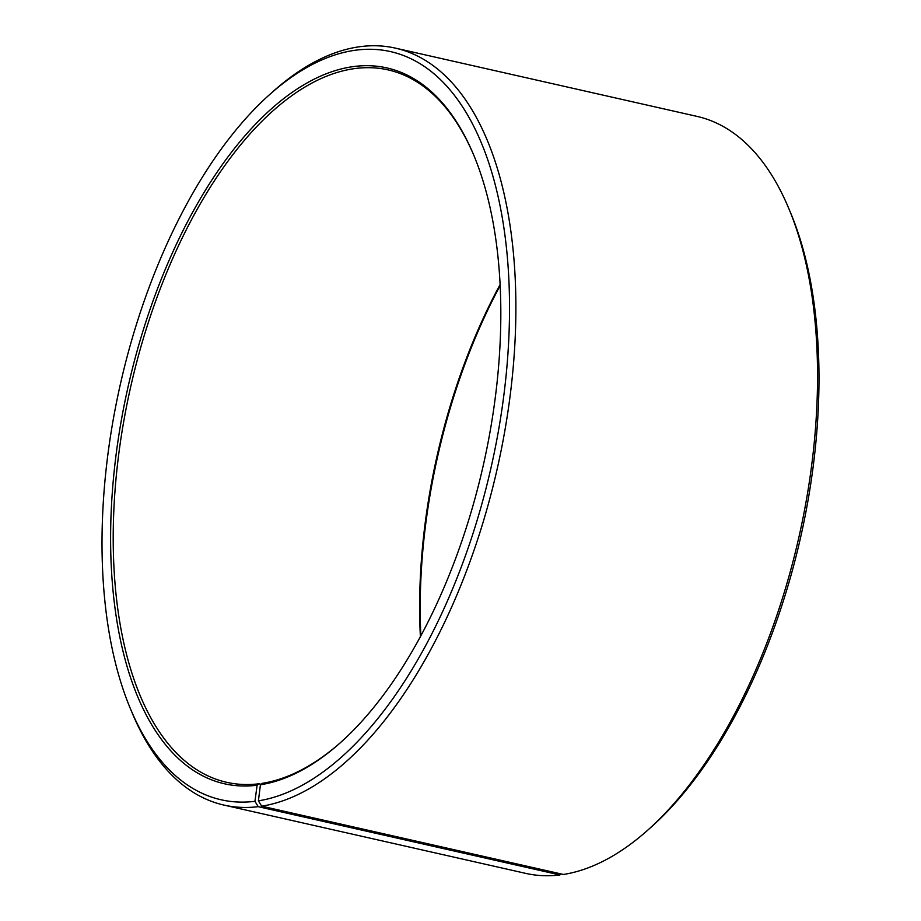 <?xml version="1.0" encoding="UTF-8"?>
<svg xmlns="http://www.w3.org/2000/svg" width="921" height="921" viewBox="0 0 921 921"><rect width="100%" height="100%" fill="white"/><g stroke="black" fill="none" stroke-linecap="round" stroke-linejoin="round"><path stroke-width="1.38" d="M561.142 873.948L559.899 874.95L258.214 806.669L254.944 801.328L257.12 785.233L258.916 783.794L261.046 784.278M258.916 783.794A365.234 180.953 102.8 0 1 226.716 782.309A365.234 180.953 102.8 0 1 130.84 386.141A365.234 180.953 102.8 0 1 387.948 69.858A365.234 180.953 102.8 0 1 473.866 155.419M341.104 742.073A365.234 180.953 102.8 0 1 262.197 783.334L260.424 784.773A367.065 181.863 102.8 0 0 340.413 742.683A367.065 181.863 102.8 0 0 473.509 154.567A367.065 181.863 102.8 0 0 149.824 310.009A367.065 181.863 102.8 0 0 257.12 785.233M420.39 636.733A365.234 180.953 102.8 0 1 500.08 284.635M420.874 635.847A367.065 181.863 102.8 0 1 500.126 285.648M254.944 801.328A383.493 190.002 102.8 0 1 130.552 709.032A383.493 190.002 102.8 0 1 269.611 94.587L273.042 91.513A388.063 192.27 102.8 0 1 395.316 48.111L697.001 116.391A388.063 192.27 102.8 0 1 788.664 208.204L790.448 212.452A383.493 190.002 102.8 0 1 651.389 826.908L647.958 829.971A388.063 192.27 102.8 0 1 563.399 874.466L261.702 806.186L258.398 800.844L260.424 784.773M559.899 874.95A388.063 192.27 102.8 0 1 525.684 873.373L223.999 805.092A388.063 192.27 102.8 0 1 132.336 713.28L130.552 709.032M788.664 208.204A388.063 192.27 102.8 0 1 647.958 829.971M258.214 806.669A388.063 192.27 102.8 0 1 223.999 805.092M395.316 48.111A388.063 192.27 102.8 0 1 504.581 432.237A388.063 192.27 102.8 0 1 261.702 806.186M269.611 94.587A383.493 190.002 102.8 0 1 509.44 318.574A383.493 190.002 102.8 0 1 258.398 800.844"/></g></svg>
